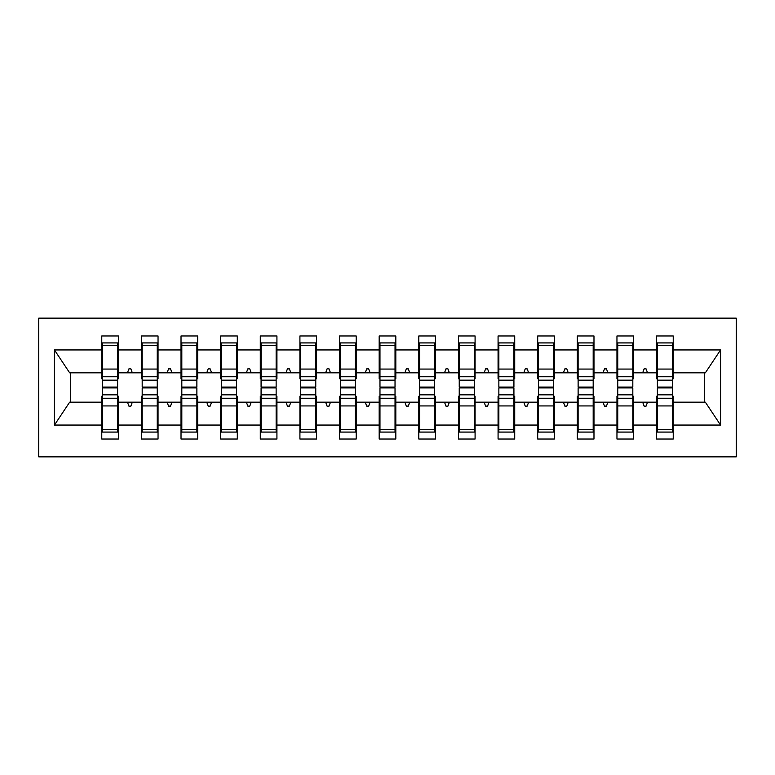 <?xml version="1.0" encoding="UTF-8"?>
<svg xmlns="http://www.w3.org/2000/svg" width="775" height="775" viewBox="0 0 775 775"><rect width="100%" height="100%" fill="white"/><g stroke="black" fill="none" stroke-linecap="round" stroke-linejoin="round"><path stroke-width="1.16" d="M38.75 456.853L736.25 456.853L736.25 318.147L38.75 318.147L38.75 456.853M657.384 396.219L656.59 396.219L656.59 402.167L633.611 402.167L633.611 396.219L632.817 396.219M672.448 378.781L673.233 378.781L673.233 372.833L705.347 372.833L720.556 349.951L720.556 425.049L673.233 425.049L673.233 439.018L656.59 439.018L656.59 402.167M673.233 372.833L673.233 335.982L656.59 335.982L656.59 349.951L633.611 349.951L633.611 378.781L632.817 378.781M657.384 378.781L656.59 378.781L656.59 349.951M617.752 396.219L616.958 396.219L616.958 402.167L593.979 402.167L593.979 396.219L593.185 396.219M656.59 425.049L633.611 425.049L633.611 439.018L616.958 439.018L616.958 402.167M633.611 349.951L633.611 335.982L616.958 335.982L616.958 349.951L593.979 349.951L593.979 378.781L593.185 378.781M617.752 378.781L616.958 378.781L616.958 349.951M578.121 396.219L577.327 396.219L577.327 402.167L554.348 402.167L554.348 396.219L553.553 396.219M616.958 425.049L593.979 425.049L593.979 439.018L577.327 439.018L577.327 402.167M593.979 349.951L593.979 335.982L577.327 335.982L577.327 349.951L554.348 349.951L554.348 378.781L553.553 378.781M578.121 378.781L577.327 378.781L577.327 349.951M538.489 396.219L537.705 396.219L537.705 402.167L514.716 402.167L514.716 396.219L513.922 396.219M577.327 425.049L554.348 425.049L554.348 439.018L537.705 439.018L537.705 402.167M554.348 349.951L554.348 335.982L537.705 335.982L537.705 349.951L514.716 349.951L514.716 378.781L513.922 378.781M538.489 378.781L537.705 378.781L537.705 349.951M498.858 396.219L498.073 396.219L498.073 402.167L475.085 402.167L475.085 396.219L474.29 396.219M537.705 425.049L514.716 425.049L514.716 439.018L498.073 439.018L498.073 402.167M514.716 349.951L514.716 335.982L498.073 335.982L498.073 349.951L475.085 349.951L475.085 378.781L474.29 378.781M498.858 378.781L498.073 378.781L498.073 349.951M459.236 396.219L458.442 396.219L458.442 402.167L435.453 402.167L435.453 396.219L434.659 396.219M498.073 425.049L475.085 425.049L475.085 439.018L458.442 439.018L458.442 402.167M475.085 349.951L475.085 335.982L458.442 335.982L458.442 349.951L435.453 349.951L435.453 378.781L434.659 378.781M459.236 378.781L458.442 378.781L458.442 349.951M419.604 396.219L418.81 396.219L418.81 402.167L395.822 402.167L395.822 396.219L395.027 396.219M458.442 425.049L435.453 425.049L435.453 439.018L418.81 439.018L418.81 402.167M435.453 349.951L435.453 335.982L418.81 335.982L418.81 349.951L395.822 349.951L395.822 378.781L395.027 378.781M419.604 378.781L418.81 378.781L418.81 349.951M379.973 396.219L379.178 396.219L379.178 402.167L356.19 402.167L356.19 396.219L355.396 396.219M418.81 425.049L395.822 425.049L395.822 439.018L379.178 439.018L379.178 402.167M395.822 349.951L395.822 335.982L379.178 335.982L379.178 349.951L356.19 349.951L356.19 378.781L355.396 378.781M379.973 378.781L379.178 378.781L379.178 349.951M340.341 396.219L339.547 396.219L339.547 402.167L316.558 402.167L316.558 396.219L315.764 396.219M379.178 425.049L356.19 425.049L356.19 439.018L339.547 439.018L339.547 402.167M356.19 349.951L356.19 335.982L339.547 335.982L339.547 349.951L316.558 349.951L316.558 378.781L315.764 378.781M340.341 378.781L339.547 378.781L339.547 349.951M300.71 396.219L299.915 396.219L299.915 402.167L276.927 402.167L276.927 396.219L276.142 396.219M339.547 425.049L316.558 425.049L316.558 439.018L299.915 439.018L299.915 402.167M316.558 349.951L316.558 335.982L299.915 335.982L299.915 349.951L276.927 349.951L276.927 378.781L276.142 378.781M300.71 378.781L299.915 378.781L299.915 349.951M261.078 396.219L260.284 396.219L260.284 402.167L237.295 402.167L237.295 396.219L236.511 396.219M299.915 425.049L276.927 425.049L276.927 439.018L260.284 439.018L260.284 402.167M276.927 349.951L276.927 335.982L260.284 335.982L260.284 349.951L237.295 349.951L237.295 378.781L236.511 378.781M261.078 378.781L260.284 378.781L260.284 349.951M221.447 396.219L220.652 396.219L220.652 402.167L197.673 402.167L197.673 396.219L196.879 396.219M260.284 425.049L237.295 425.049L237.295 439.018L220.652 439.018L220.652 402.167M237.295 349.951L237.295 335.982L220.652 335.982L220.652 349.951L197.673 349.951L197.673 378.781L196.879 378.781M221.447 378.781L220.652 378.781L220.652 349.951M181.815 396.219L181.021 396.219L181.021 402.167L158.042 402.167L158.042 396.219L157.248 396.219M220.652 425.049L197.673 425.049L197.673 439.018L181.021 439.018L181.021 402.167M197.673 349.951L197.673 335.982L181.021 335.982L181.021 349.951L158.042 349.951L158.042 378.781L157.248 378.781M181.815 378.781L181.021 378.781L181.021 349.951M142.183 396.219L141.389 396.219L141.389 402.167L118.41 402.167L118.41 439.018L101.767 439.018L101.767 402.167L69.653 402.167L54.444 425.049L54.444 349.951L69.653 372.833L101.767 372.833L101.767 349.951L54.444 349.951M181.021 425.049L158.042 425.049L158.042 439.018L141.389 439.018L141.389 402.167M158.042 349.951L158.042 335.982L141.389 335.982L141.389 349.951L118.41 349.951L118.41 335.982L101.767 335.982L101.767 349.951M142.183 378.781L141.389 378.781L141.389 349.951M102.552 396.219L101.767 396.219L101.767 402.167M101.767 372.833L101.767 378.781L102.552 378.781M672.448 396.219L673.233 396.219L673.233 425.049M633.611 425.049L633.611 402.167M593.979 425.049L593.979 402.167M554.348 425.049L554.348 402.167M514.716 425.049L514.716 402.167M475.085 425.049L475.085 402.167M435.453 425.049L435.453 402.167M395.822 425.049L395.822 402.167M356.19 425.049L356.19 402.167M316.558 425.049L316.558 402.167M276.927 425.049L276.927 402.167M237.295 425.049L237.295 402.167M197.673 425.049L197.673 402.167M158.042 425.049L158.042 402.167M720.556 349.951L673.233 349.951M141.389 425.049L118.41 425.049M101.767 425.049L54.444 425.049M642.669 372.833L647.532 372.833L646.088 368.871L644.112 368.871L642.669 372.833L633.611 372.833M656.59 372.833L647.532 372.833M642.669 402.167L644.112 406.129L646.088 406.129L647.532 402.167M603.037 372.833L607.9 372.833L606.457 368.871L604.481 368.871L603.037 372.833L593.979 372.833M616.958 372.833L607.9 372.833M603.037 402.167L604.481 406.129L606.457 406.129L607.9 402.167M563.406 372.833L568.269 372.833L566.825 368.871L564.849 368.871L563.406 372.833L554.348 372.833M577.327 372.833L568.269 372.833M563.406 402.167L564.849 406.129L566.825 406.129L568.269 402.167M523.774 372.833L528.637 372.833L527.194 368.871L525.217 368.871L523.774 372.833L514.716 372.833M537.705 372.833L528.637 372.833M523.774 402.167L525.217 406.129L527.194 406.129L528.637 402.167M484.142 372.833L489.006 372.833L487.572 368.871L485.586 368.871L484.142 372.833L475.085 372.833M498.073 372.833L489.006 372.833M484.142 402.167L485.586 406.129L487.572 406.129L489.006 402.167M444.511 372.833L449.384 372.833L447.94 368.871L445.954 368.871L444.511 372.833L435.453 372.833M458.442 372.833L449.384 372.833M444.511 402.167L445.954 406.129L447.94 406.129L449.384 402.167M404.879 372.833L409.752 372.833L408.309 368.871L406.323 368.871L404.879 372.833L395.822 372.833M418.81 372.833L409.752 372.833M404.879 402.167L406.323 406.129L408.309 406.129L409.752 402.167M365.248 372.833L370.121 372.833L368.677 368.871L366.691 368.871L365.248 372.833L356.19 372.833M379.178 372.833L370.121 372.833M365.248 402.167L366.691 406.129L368.677 406.129L370.121 402.167M325.616 372.833L330.489 372.833L329.046 368.871L327.06 368.871L325.616 372.833L316.558 372.833M339.547 372.833L330.489 372.833M325.616 402.167L327.06 406.129L329.046 406.129L330.489 402.167M285.994 372.833L290.858 372.833L289.414 368.871L287.428 368.871L285.994 372.833L276.927 372.833M299.915 372.833L290.858 372.833M285.994 402.167L287.428 406.129L289.414 406.129L290.858 402.167M246.363 372.833L251.226 372.833L249.782 368.871L247.806 368.871L246.363 372.833L237.295 372.833M260.284 372.833L251.226 372.833M246.363 402.167L247.806 406.129L249.782 406.129L251.226 402.167M206.731 372.833L211.594 372.833L210.151 368.871L208.175 368.871L206.731 372.833L197.673 372.833M220.652 372.833L211.594 372.833M206.731 402.167L208.175 406.129L210.151 406.129L211.594 402.167M167.1 372.833L171.963 372.833L170.519 368.871L168.543 368.871L167.1 372.833L158.042 372.833M181.021 372.833L171.963 372.833M167.1 402.167L168.543 406.129L170.519 406.129L171.963 402.167M127.468 372.833L132.331 372.833L130.888 368.871L128.912 368.871L127.468 372.833L118.41 372.833L118.41 349.951M141.389 372.833L132.331 372.833M127.468 402.167L128.912 406.129L130.888 406.129L132.331 402.167M117.616 396.219L118.41 396.219L118.41 402.167M118.41 372.833L118.41 378.781L117.616 378.781M720.556 425.049L705.347 402.167L673.233 402.167M70.457 372.833L70.457 402.167M704.543 402.167L704.543 372.833M101.767 342.918L102.552 342.918L101.767 342.918M117.616 380.167L117.616 342.918L102.552 342.918L102.552 387.064L117.616 387.064L117.616 380.167L102.552 380.167M102.552 394.833L102.552 432.082L118.41 432.082L117.616 432.082L117.616 387.936L102.552 387.936L102.552 394.833L117.616 394.833M141.389 342.918L142.183 342.918L141.389 342.918M157.248 380.167L157.248 342.918L142.183 342.918L142.183 387.064L157.248 387.064L157.248 380.167L142.183 380.167M142.183 394.833L142.183 432.082L158.042 432.082L157.248 432.082L157.248 387.936L142.183 387.936L142.183 394.833L157.248 394.833M181.021 342.918L181.815 342.918L181.021 342.918M196.879 380.167L196.879 342.918L181.815 342.918L181.815 387.064L196.879 387.064L196.879 380.167L181.815 380.167M181.815 394.833L181.815 432.082L197.673 432.082L196.879 432.082L196.879 387.936L181.815 387.936L181.815 394.833L196.879 394.833M220.652 342.918L221.447 342.918L220.652 342.918M236.511 380.167L236.511 342.918L221.447 342.918L221.447 387.064L236.511 387.064L236.511 380.167L221.447 380.167M221.447 394.833L221.447 432.082L237.295 432.082L236.511 432.082L236.511 387.936L221.447 387.936L221.447 394.833L236.511 394.833M260.284 342.918L261.078 342.918L260.284 342.918M276.142 380.167L276.142 342.918L261.078 342.918L261.078 387.064L276.142 387.064L276.142 380.167L261.078 380.167M261.078 394.833L261.078 432.082L276.927 432.082L276.142 432.082L276.142 387.936L261.078 387.936L261.078 394.833L276.142 394.833M299.915 342.918L300.71 342.918L299.915 342.918M315.764 380.167L315.764 342.918L300.71 342.918L300.71 387.064L315.764 387.064L315.764 380.167L300.71 380.167M300.71 394.833L300.71 432.082L316.558 432.082L315.764 432.082L315.764 387.936L300.71 387.936L300.71 394.833L315.764 394.833M339.547 342.918L340.341 342.918L339.547 342.918M355.396 380.167L355.396 342.918L340.341 342.918L340.341 387.064L355.396 387.064L355.396 380.167L340.341 380.167M340.341 394.833L340.341 432.082L356.19 432.082L355.396 432.082L355.396 387.936L340.341 387.936L340.341 394.833L355.396 394.833M379.178 342.918L379.973 342.918L379.178 342.918M395.027 380.167L395.027 342.918L379.973 342.918L379.973 387.064L395.027 387.064L395.027 380.167L379.973 380.167M379.973 394.833L379.973 432.082L395.822 432.082L395.027 432.082L395.027 387.936L379.973 387.936L379.973 394.833L395.027 394.833M418.81 342.918L419.604 342.918L418.81 342.918M434.659 380.167L434.659 342.918L419.604 342.918L419.604 387.064L434.659 387.064L434.659 380.167L419.604 380.167M419.604 394.833L419.604 432.082L435.453 432.082L434.659 432.082L434.659 387.936L419.604 387.936L419.604 394.833L434.659 394.833M458.442 342.918L459.236 342.918L458.442 342.918M474.29 380.167L474.29 342.918L459.236 342.918L459.236 387.064L474.29 387.064L474.29 380.167L459.236 380.167M459.236 394.833L459.236 432.082L475.085 432.082L474.29 432.082L474.29 387.936L459.236 387.936L459.236 394.833L474.29 394.833M498.073 342.918L498.858 342.918L498.073 342.918M513.922 380.167L513.922 342.918L498.858 342.918L498.858 387.064L513.922 387.064L513.922 380.167L498.858 380.167M498.858 394.833L498.858 432.082L514.716 432.082L513.922 432.082L513.922 387.936L498.858 387.936L498.858 394.833L513.922 394.833M537.705 342.918L538.489 342.918L537.705 342.918M553.553 380.167L553.553 342.918L538.489 342.918L538.489 387.064L553.553 387.064L553.553 380.167L538.489 380.167M538.489 394.833L538.489 432.082L554.348 432.082L553.553 432.082L553.553 387.936L538.489 387.936L538.489 394.833L553.553 394.833M577.327 342.918L578.121 342.918L577.327 342.918M593.185 380.167L593.185 342.918L578.121 342.918L578.121 387.064L593.185 387.064L593.185 380.167L578.121 380.167M578.121 394.833L578.121 432.082L593.979 432.082L593.185 432.082L593.185 387.936L578.121 387.936L578.121 394.833L593.185 394.833M616.958 342.918L617.752 342.918L616.958 342.918M632.817 380.167L632.817 342.918L617.752 342.918L617.752 387.064L632.817 387.064L632.817 380.167L617.752 380.167M617.752 394.833L617.752 432.082L633.611 432.082L632.817 432.082L632.817 387.936L617.752 387.936L617.752 394.833L632.817 394.833M656.59 342.918L657.384 342.918L656.59 342.918M672.448 380.167L672.448 342.918L657.384 342.918L657.384 387.064L672.448 387.064L672.448 380.167L657.384 380.167M657.384 394.833L657.384 432.082L673.233 432.082L672.448 432.082L672.448 387.936L657.384 387.936L657.384 394.833L672.448 394.833M118.41 422.181L117.616 422.181M102.552 422.181L101.767 422.181M101.767 352.819L102.552 352.819M117.616 352.819L118.41 352.819M141.389 352.819L142.183 352.819M157.248 352.819L158.042 352.819M181.021 352.819L181.815 352.819M196.879 352.819L197.673 352.819M220.652 352.819L221.447 352.819M236.511 352.819L237.295 352.819M260.284 352.819L261.078 352.819M276.142 352.819L276.927 352.819M158.042 422.181L157.248 422.181M142.183 422.181L141.389 422.181M197.673 422.181L196.879 422.181M181.815 422.181L181.021 422.181M237.295 422.181L236.511 422.181M221.447 422.181L220.652 422.181M276.927 422.181L276.142 422.181M261.078 422.181L260.284 422.181M299.915 352.819L300.71 352.819M315.764 352.819L316.558 352.819M316.558 422.181L315.764 422.181M300.71 422.181L299.915 422.181M339.547 352.819L340.341 352.819M355.396 352.819L356.19 352.819M356.19 422.181L355.396 422.181M340.341 422.181L339.547 422.181M379.178 352.819L379.973 352.819M395.027 352.819L395.822 352.819M395.822 422.181L395.027 422.181M379.973 422.181L379.178 422.181M418.81 352.819L419.604 352.819M434.659 352.819L435.453 352.819M435.453 422.181L434.659 422.181M419.604 422.181L418.81 422.181M458.442 352.819L459.236 352.819M474.29 352.819L475.085 352.819M475.085 422.181L474.29 422.181M459.236 422.181L458.442 422.181M498.073 352.819L498.858 352.819M513.922 352.819L514.716 352.819M514.716 422.181L513.922 422.181M498.858 422.181L498.073 422.181M537.705 352.819L538.489 352.819M553.553 352.819L554.348 352.819M554.348 422.181L553.553 422.181M538.489 422.181L537.705 422.181M577.327 352.819L578.121 352.819M593.185 352.819L593.979 352.819M593.979 422.181L593.185 422.181M578.121 422.181L577.327 422.181M616.958 352.819L617.752 352.819M632.817 352.819L633.611 352.819M633.611 422.181L632.817 422.181M617.752 422.181L616.958 422.181M656.59 352.819L657.384 352.819M672.448 352.819L673.233 352.819M673.233 422.181L672.448 422.181M657.384 422.181L656.59 422.181M102.552 429.369L117.616 429.369M102.552 405.935L117.616 405.935M102.552 398.243L117.616 398.243M117.616 345.631L102.552 345.631M117.616 369.065L102.552 369.065M117.616 376.757L102.552 376.757M157.248 345.631L142.183 345.631M157.248 369.065L142.183 369.065M157.248 376.757L142.183 376.757M196.879 345.631L181.815 345.631M196.879 369.065L181.815 369.065M196.879 376.757L181.815 376.757M236.511 345.631L221.447 345.631M236.511 369.065L221.447 369.065M236.511 376.757L221.447 376.757M276.142 345.631L261.078 345.631M276.142 369.065L261.078 369.065M276.142 376.757L261.078 376.757M142.183 429.369L157.248 429.369M142.183 405.935L157.248 405.935M142.183 398.243L157.248 398.243M181.815 429.369L196.879 429.369M181.815 405.935L196.879 405.935M181.815 398.243L196.879 398.243M221.447 429.369L236.511 429.369M221.447 405.935L236.511 405.935M221.447 398.243L236.511 398.243M261.078 429.369L276.142 429.369M261.078 405.935L276.142 405.935M261.078 398.243L276.142 398.243M315.764 345.631L300.71 345.631M315.764 369.065L300.71 369.065M315.764 376.757L300.71 376.757M300.71 429.369L315.764 429.369M300.71 405.935L315.764 405.935M300.71 398.243L315.764 398.243M355.396 345.631L340.341 345.631M355.396 369.065L340.341 369.065M355.396 376.757L340.341 376.757M340.341 429.369L355.396 429.369M340.341 405.935L355.396 405.935M340.341 398.243L355.396 398.243M395.027 345.631L379.973 345.631M395.027 369.065L379.973 369.065M395.027 376.757L379.973 376.757M379.973 429.369L395.027 429.369M379.973 405.935L395.027 405.935M379.973 398.243L395.027 398.243M434.659 345.631L419.604 345.631M434.659 369.065L419.604 369.065M434.659 376.757L419.604 376.757M419.604 429.369L434.659 429.369M419.604 405.935L434.659 405.935M419.604 398.243L434.659 398.243M474.29 345.631L459.236 345.631M474.29 369.065L459.236 369.065M474.29 376.757L459.236 376.757M459.236 429.369L474.29 429.369M459.236 405.935L474.29 405.935M459.236 398.243L474.29 398.243M513.922 345.631L498.858 345.631M513.922 369.065L498.858 369.065M513.922 376.757L498.858 376.757M498.858 429.369L513.922 429.369M498.858 405.935L513.922 405.935M498.858 398.243L513.922 398.243M553.553 345.631L538.489 345.631M553.553 369.065L538.489 369.065M553.553 376.757L538.489 376.757M538.489 429.369L553.553 429.369M538.489 405.935L553.553 405.935M538.489 398.243L553.553 398.243M593.185 345.631L578.121 345.631M593.185 369.065L578.121 369.065M593.185 376.757L578.121 376.757M578.121 429.369L593.185 429.369M578.121 405.935L593.185 405.935M578.121 398.243L593.185 398.243M632.817 345.631L617.752 345.631M632.817 369.065L617.752 369.065M632.817 376.757L617.752 376.757M617.752 429.369L632.817 429.369M617.752 405.935L632.817 405.935M617.752 398.243L632.817 398.243M672.448 345.631L657.384 345.631M672.448 369.065L657.384 369.065M672.448 376.757L657.384 376.757M657.384 429.369L672.448 429.369M657.384 405.935L672.448 405.935M657.384 398.243L672.448 398.243"/></g></svg>
